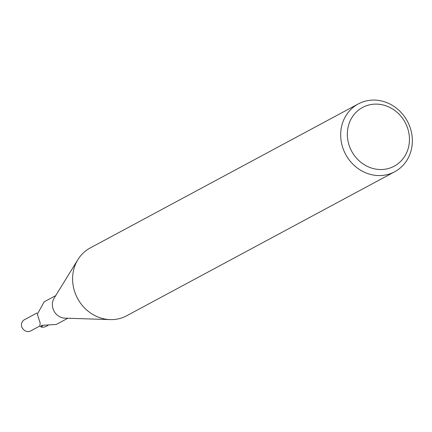 <?xml version="1.0" encoding="UTF-8"?>
<svg xmlns="http://www.w3.org/2000/svg" width="432" height="432" viewBox="0 0 432 432"><rect width="100%" height="100%" fill="white"/><g stroke="black" fill="none" stroke-linecap="round" stroke-linejoin="round"><path stroke-width="0.65" d="M48.2 325.215A11.011 10.017 -118.2 0 1 41.737 327.159A1.733 1.577 61.8 0 0 41.58 327.143L41.261 325.787L42.131 325.318L56.263 324.459L67.84 318.244M394.74 171.736L126.646 315.781A38.497 35.03 -118.2 0 1 116.035 319.275A38.497 35.03 -118.2 0 1 110.149 319.599A38.497 35.03 -118.2 0 1 77.566 298.453A38.497 35.03 -118.2 0 1 77.911 259.605A38.497 35.03 -118.2 0 1 90.202 247.957L358.295 103.912A38.497 35.03 -118.2 0 1 368.906 100.424A38.497 35.03 -118.2 0 1 409.882 126.846A38.497 35.03 -118.2 0 1 394.74 171.736A38.497 35.03 -118.2 0 1 384.129 175.23A38.497 35.03 -118.2 0 1 343.154 148.802A38.497 35.03 -118.2 0 1 358.295 103.912M371.801 104.404A33.367 30.359 -118.2 0 1 408.742 132.403A33.367 30.359 -118.2 0 1 384.988 169.236A33.367 30.359 -118.2 0 1 348.041 141.232A33.367 30.359 -118.2 0 1 371.801 104.404M41.737 327.159A13.252 8.942 37.4 0 1 42.811 325.237M41.58 327.143A12.83 11.675 -118.2 0 1 39.852 326.187L40.16 322.99L37.427 314.41M37.557 314.566A13.964 0.902 -136 0 0 37.298 314.285L44.118 301.855L55.696 295.634M110.149 319.599L64.886 318.146A12.83 11.675 -118.2 0 1 54.027 311.094A12.83 11.675 -118.2 0 1 54.146 298.15L77.911 259.605M30.812 330.858A6.421 5.843 -118.2 0 1 30.645 330.95A6.421 5.843 -118.2 0 1 28.393 331.576A6.421 5.843 -118.2 0 1 22.858 328.709L22.437 328.396A6.421 5.843 -118.2 0 1 21.6 326.23A6.421 5.843 -118.2 0 1 24.1 319.901L24.403 319.729A6.421 5.843 -118.2 0 1 24.57 319.637L37.012 312.952M30.645 330.95L39.971 325.939"/></g></svg>

